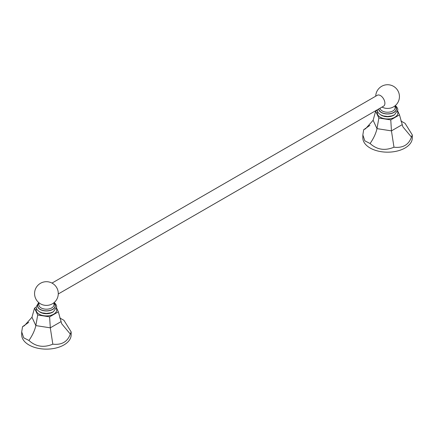 <?xml version="1.0" encoding="UTF-8"?>
<svg xmlns="http://www.w3.org/2000/svg" width="434" height="434" viewBox="0 0 434 434"><rect width="100%" height="100%" fill="white"/><g stroke="black" fill="none" stroke-linecap="round" stroke-linejoin="round"><path stroke-width="0.65" d="M56.577 308.015L58.34 311.818L49.617 316.853L50.301 327.833L52.823 344.167C43.742 347.943 35.783 346.712 28.942 340.473L23.696 337.809L21.7 331.88L22.541 326.683L28.742 322.337M58.34 311.818L61.699 323.748L70.308 334.071C67.547 341.802 61.715 345.166 52.823 344.167M49.617 316.853L37.704 315.008L34.514 308.129L36.147 307.185M36.44 308.531A10.291 5.94 0 0 0 41.355 315.144A10.291 5.94 0 0 0 53.702 314.173A10.291 5.94 0 0 0 56.409 308.531M37.704 315.008L35.843 325.598C34.78 330.372 32.479 335.33 28.942 340.473M59.718 317.954L63.912 320.287L71.154 331.88L70.308 334.071M21.7 331.88L21.7 334.858A24.727 14.273 0 0 0 28.942 344.949A24.727 14.273 0 0 0 55.888 348.046A24.727 14.273 0 0 0 71.154 334.858L71.154 331.88M34.514 308.129L31.97 317.249L24.396 325.728L22.541 326.683M42.565 304.771A7.541 4.351 0 0 0 50.284 304.771A11.859 11.859 0 0 0 56.697 287.628A11.859 11.859 0 0 0 34.622 294.697A11.859 11.859 0 0 0 42.565 304.771M58.281 293.97L383.602 106.146A6.282 3.629 -120 0 0 384.562 101.111A6.282 3.629 -120 0 0 380.461 95.578A6.282 3.629 -120 0 0 377.32 95.268L51.999 283.087M375.719 96.191A11.859 11.859 0 0 1 397.848 90.668A11.859 11.859 0 0 1 391.435 107.811A7.541 4.351 180 0 1 383.716 107.811A11.859 11.859 0 0 1 382.001 107.068M377.591 111.571A10.291 5.94 0 0 0 382.5 118.184A10.291 5.94 0 0 0 394.853 117.213A10.291 5.94 0 0 0 397.56 111.571M397.723 111.055L399.486 114.858L390.768 119.892L378.855 118.048L375.66 111.169L377.292 110.225M399.486 114.858L402.844 126.788L411.459 137.111C408.692 144.842 402.866 148.206 393.974 147.207C384.893 150.983 376.929 149.752 370.088 143.513L364.848 140.849L362.846 134.92L363.692 129.723L369.887 125.377M390.768 119.892L391.446 130.873L393.974 147.207M375.66 111.169L373.115 120.289L365.547 128.762L363.692 129.723M378.855 118.048L376.989 128.638C375.931 133.412 373.631 138.37 370.088 143.513M400.87 120.994L405.058 123.327L412.3 134.92L411.459 137.111M362.846 134.92L362.846 137.898A24.727 14.273 0 0 0 370.088 147.989A24.727 14.273 0 0 0 397.034 151.086A24.727 14.273 0 0 0 412.3 137.898L412.3 134.92M31.97 317.249L35.843 325.598L50.301 327.833L60.885 321.724M39.771 311.932A8.702 5.024 180 0 0 52.579 312.247A8.702 5.024 0 0 0 53.078 311.932M38.886 303.051A8.924 5.148 0 0 0 40.85 309.827A8.924 5.148 0 0 0 52.736 309.447A8.924 5.148 0 0 0 53.962 303.051M53.962 303.268A8.723 5.034 180 0 1 52.595 309.366A8.723 5.034 180 0 1 41.1 309.795A8.723 5.034 180 0 1 38.886 303.268M53.962 302.715L53.962 304.836A7.541 4.351 180 0 1 51.755 307.912A7.541 4.351 180 0 1 43.541 308.856A7.541 4.351 180 0 1 38.886 304.836L38.886 302.715M395.114 105.755L395.114 107.876A7.541 4.351 180 0 1 392.906 110.952A7.541 4.351 180 0 1 384.947 111.956A7.541 4.351 180 0 1 380.054 108.196M395.114 106.308A8.723 5.034 180 0 1 393.741 112.406A8.723 5.034 180 0 1 384.274 113.507A8.723 5.034 180 0 1 378.849 108.891M378.654 108.999A8.924 5.148 0 0 0 384.285 113.632A8.924 5.148 0 0 0 393.882 112.487A8.924 5.148 0 0 0 395.114 106.091M380.922 114.972A8.702 5.024 180 0 0 393.73 115.287A8.702 5.024 0 0 0 394.229 114.972M373.115 120.289L376.989 128.638L391.446 130.873L402.03 124.764M54.147 302.563L55.53 303.827L56.442 305.4L56.713 306.93L53.42 311.748L50.718 312.865L46.416 313.44L42.163 312.871L39.467 311.764L37.324 310.012L36.407 308.438L36.136 306.914L38.702 302.563M395.298 105.603L396.676 106.867L397.593 108.44L397.864 109.965L394.566 114.788L391.864 115.905L387.567 116.48L383.309 115.911L380.613 114.804L378.47 113.052L377.558 111.478L377.287 109.791"/></g></svg>
